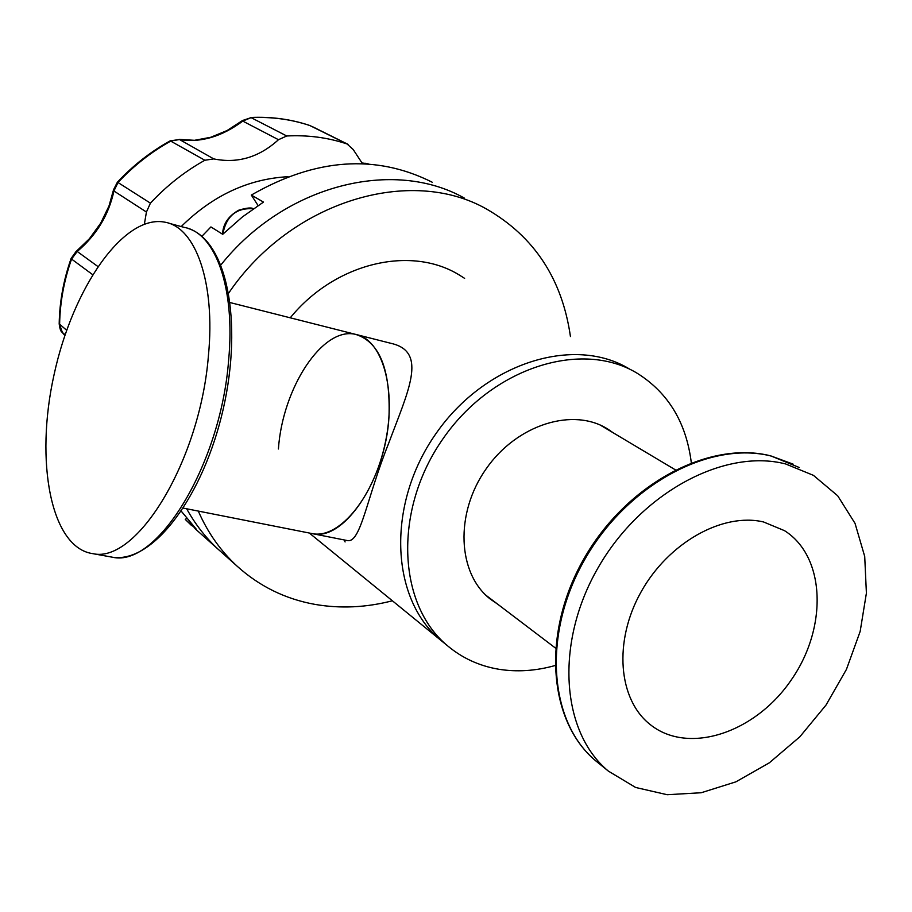 <?xml version="1.0" encoding="UTF-8"?>
<svg xmlns="http://www.w3.org/2000/svg" width="912" height="912" viewBox="0 0 912 912"><rect width="100%" height="100%" fill="white"/><g stroke="black" fill="none" stroke-linecap="round" stroke-linejoin="round"><path stroke-width="1.37" d="M554.895 665.589C535.504 671.004 516.614 672.19 498.237 669.157C479.142 665.863 462.27 658.088 447.621 645.844L440.599 640.11C390.154 598.614 386.346 503.983 435.947 433.645C484.945 362.873 574.047 335.069 629.451 369.007C574.047 335.069 484.945 362.873 435.947 433.645C386.346 503.983 390.154 598.614 440.599 640.11L309.328 533.041M447.621 645.844C397.062 604.246 393.334 509.215 443.186 438.501C492.434 367.365 581.867 339.344 637.385 373.373C668.336 392.878 686.303 422.655 691.307 462.703M144.392 224.044L146.433 212.029L150.423 203.159C166.645 185.752 184.783 171.445 204.858 160.25L213.761 158.905C237.542 163.727 259.122 157.32 278.479 139.707L286.744 135.979C307.914 134.908 328.024 137.564 347.062 143.971L353.195 149.522L362.52 163.727M361.95 163.077L365.495 163.408L361.859 162.963M170.293 140.801L179.539 139.547C200.423 142.967 221.502 136.823 242.786 121.114L242.467 120.544L251.085 117.637L242.786 121.114L278.479 139.707M97.766 266.429L77.224 251.484L71.558 259.065L71.113 258.472L75.935 251.666L77.224 251.484C96.478 235.182 108.71 215.015 113.92 190.996L113.555 189.707L117.352 182.263L118.001 182.514L113.92 190.996L146.433 212.029M64.855 335.525L61.891 331.911M365.199 163.248L368.915 164.08L366.51 163.921M310.091 125.605L310.217 125.662C291.521 119.347 271.81 116.668 251.085 117.637L286.744 135.979M213.761 158.905L179.539 139.547L171.046 140.95C151.472 151.768 133.79 165.619 118.001 182.514L150.423 203.159M92.557 274.58L71.558 259.065C63.954 280.714 59.975 302.545 59.611 324.558L62.404 332.515L65.117 334.738M198.292 511.073C207.776 532.722 220.727 551.087 237.131 566.181C259.407 586.291 285.308 599.013 314.822 604.36C340.256 608.783 366.1 607.586 392.377 600.78M570.445 336.551C562.202 279.129 534.352 236.687 486.905 209.247C410.753 165.482 291.316 200.834 228.752 292.98M464.493 198.178C393.494 157.867 284.875 184.726 220.978 264.822C284.875 184.726 393.494 157.867 464.493 198.178M237.131 566.181L218.481 549.537C205.884 537.977 195.282 524.389 186.675 508.782C195.282 524.389 205.884 537.977 218.481 549.537L194.849 528.47M181.328 511.256L196.399 529.336L185.284 519.43L191.623 525.586M432.22 182.229C375.79 153.9 315.495 158.175 251.324 195.065L263.477 202.088L242.364 216.965L222.722 234.304L210.923 226.928L201.894 236.288M185.284 519.43L186.664 518.301M258.085 205.553L251.324 195.065M278.411 448.978C282.549 387.828 322.7 326.234 355.612 334.373C382.276 339.139 396.88 389.196 385.263 442.947C374.011 496.766 339.777 538.513 312.987 533.759C344.348 540.953 385.514 479.473 388.991 416.818C390.598 369.326 379.46 341.84 355.612 334.373L230.212 302.602M346.172 540.326L347.643 540.622C360.856 542.777 366.738 497.861 388.546 443.631C408.052 391.202 428.002 352.066 391.59 343.482L391.408 343.448M310.639 533.303L347.643 540.622M497.553 604.075L490.371 599.138C457.391 573.637 454.678 513.49 486.028 469.019C516.944 424.24 573.728 406.741 608.486 429.518L613.035 432.698M763.561 521.972L784.525 530.67C825.77 556.696 827.811 627.844 791.114 680.158C755.113 732.963 688.298 755.261 650.153 724.516C618.142 699.447 613.377 641.239 641.011 592.025C668.359 542.674 722.703 512.27 763.561 521.972M208.438 355.429C215.506 282.823 195.795 227.487 165.106 222.22C123.952 213.75 72.823 287.611 54.07 374.65C34.633 461.552 50.821 547.975 92.899 553.664C137.005 563.924 200.298 460.036 208.438 355.429M181.214 226.564C212.713 195.499 248.326 178.877 288.044 176.7M785.631 463.957C724.31 448.088 640.919 492.708 598.055 567.823C554.747 642.721 560.96 731.937 608.384 771.119L635.63 787.466L667.196 794.717L701.237 792.733L735.881 781.846L769.318 762.831L799.858 736.782L825.998 705.09L846.45 669.374L860.164 631.423L866.4 593.131L864.713 556.468L855.046 523.397L837.706 495.797L813.447 475.357L785.631 463.957M290.255 317.809C335.171 262.656 411.004 244.975 459.488 275.128L464.618 278.365M347.062 143.971L309.829 125.525M204.858 160.25L170.225 140.836C150.697 151.631 133.084 165.437 117.374 182.24M71.102 258.506C63.532 280.064 59.554 301.838 59.189 323.828L66.656 330.281M253.319 208.802C236.425 207.571 226.244 216.041 222.79 234.224M345.101 541.945L344.12 539.927M109.326 556.651L112.689 557.266C157.274 567.595 220.784 464.356 228.627 360.24C235.513 287.975 215.414 232.799 184.406 227.43L168.606 223.166M799.265 467.514L771.335 456.091C710.22 440.336 627.433 484.546 585.014 559.033C542.161 633.304 548.534 721.848 595.798 760.893L598.865 763.39M311.756 126.323L348.042 144.358M250.515 117.488C271.309 116.519 291.133 119.21 309.977 125.56M179.071 139.388L194.495 140.311L210.706 137.29L227.077 130.541L242.455 120.555M76.027 251.587L89.376 238.784L100.639 223.258L108.973 206.055L113.533 189.799M64.843 335.57L62.198 332.31C60.842 331.751 59.839 328.947 59.189 323.885M253.354 208.78C251.587 207.366 246.753 207.822 238.853 210.148C228.467 215.916 223.018 223.93 222.539 234.179M485.868 595.205L555.442 648.044M600.506 425.231L675.302 469.794M358.04 334.989L391.567 343.482M347.609 540.611L346.697 540.428M312.987 533.759L183.392 508.132M187.804 228.331C226.94 240.278 243.014 321.48 223.326 408.644C203.558 495.706 153.638 563.194 112.689 557.266L92.899 553.664M793.087 464.117L770.754 455.875C708.692 440.086 626.316 484.352 584.113 558.452C541.557 632.324 547.713 720.97 595.798 760.893L608.384 771.119"/></g></svg>
